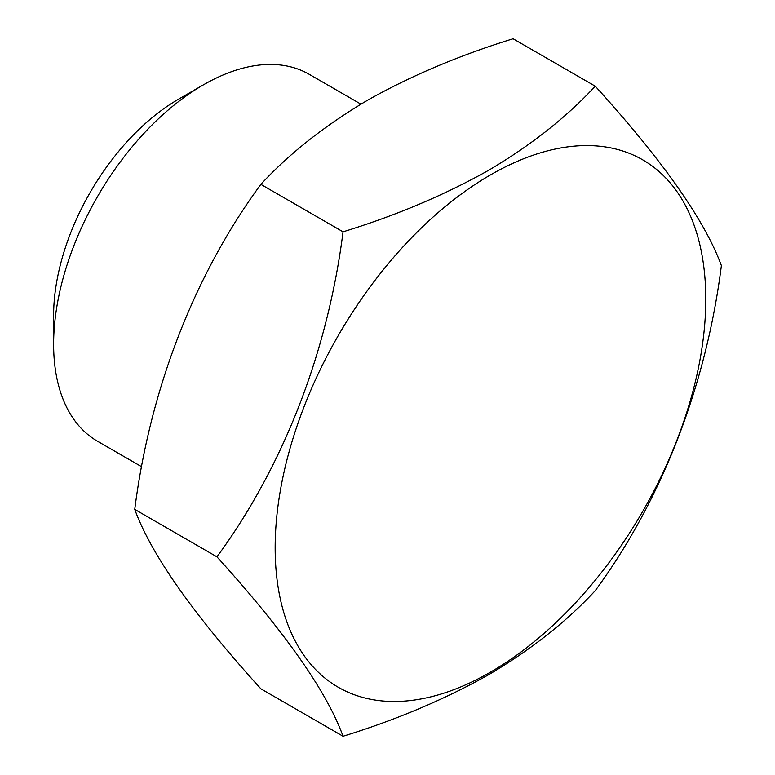<?xml version="1.0" encoding="UTF-8"?>
<svg xmlns="http://www.w3.org/2000/svg" width="775" height="775" viewBox="0 0 775 775"><rect width="100%" height="100%" fill="white"/><g stroke="black" fill="none" stroke-linecap="round" stroke-linejoin="round"><path stroke-width="1.16" d="M490.468 672.148A304.488 175.799 -60 0 1 275.164 547.838A304.488 175.799 -60 0 1 490.468 174.917A304.488 175.799 -60 0 1 705.773 299.228A304.488 175.799 -60 0 1 490.468 672.148M343.054 231.822C396.325 215.421 444.86 194.903 488.667 170.277C530.894 145.332 566.428 117.316 595.268 86.199L513.079 38.75C459.197 55.403 410.653 75.921 367.457 100.295C324.802 125.589 289.269 153.615 260.865 184.363C194.535 274.592 150.03 389.021 134.753 509.388C151.057 554.241 193.091 614.052 260.865 688.801L343.054 736.25C326.75 691.387 284.716 631.586 216.952 556.837C283.272 466.608 327.777 352.179 343.054 231.822L260.865 184.363M595.268 86.199C662.828 160.657 704.863 220.458 721.38 265.612C706.219 385.388 661.889 499.914 595.268 590.637C566.428 621.744 530.894 649.77 488.667 674.705C444.86 699.331 396.325 719.849 343.054 736.25M141.796 466.812L97.495 441.227A211.817 122.295 -60 0 1 53.62 344.265L53.62 315.435A176.516 101.913 -60 0 1 178.434 99.258L203.399 84.843A211.817 122.295 -60 0 1 309.312 74.352L360.908 104.141M53.62 344.265A211.817 122.295 -60 0 1 203.399 84.843L178.434 99.258M216.952 556.837L134.753 509.388"/></g></svg>
